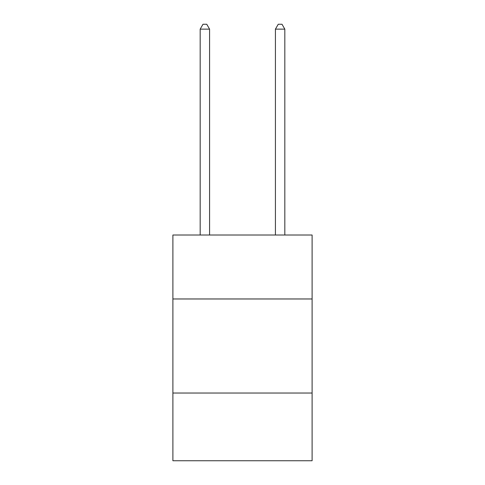 <?xml version="1.0" encoding="UTF-8"?>
<svg xmlns="http://www.w3.org/2000/svg" width="485" height="485" viewBox="0 0 485 485"><rect width="100%" height="100%" fill="white"/><g stroke="black" fill="none" stroke-linecap="round" stroke-linejoin="round"><path stroke-width="0.73" d="M172.896 298.972L312.104 298.972L312.104 235.013L172.896 235.013L172.896 460.75L312.104 460.75L312.104 393.032L172.896 393.032M312.104 393.032L312.104 298.972M209.581 235.013L209.581 29.142L200.172 29.142L200.172 235.013M200.172 29.142L202.997 24.25L206.755 24.25L209.581 29.142M284.828 235.013L284.828 29.142L275.419 29.142L275.419 235.013M275.419 29.142L278.244 24.25L282.003 24.25L284.828 29.142"/></g></svg>
